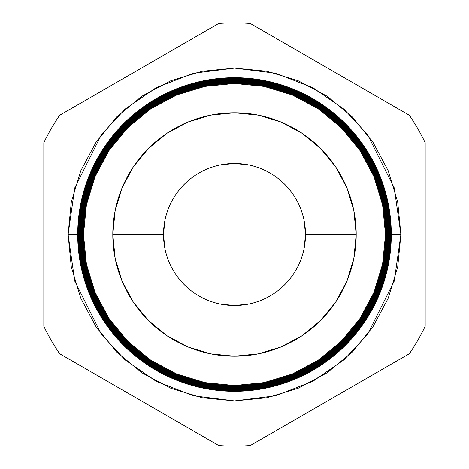 <?xml version="1.0" encoding="UTF-8"?>
<svg xmlns="http://www.w3.org/2000/svg" width="469" height="469" viewBox="0 0 469 469"><rect width="100%" height="100%" fill="white"/><g stroke="black" fill="none" stroke-linecap="round" stroke-linejoin="round"><path stroke-width="0.7" d="M83.459 234.5A151.041 151.041 0 0 1 234.5 83.459A151.041 151.041 0 0 1 385.541 234.5L385.858 234.5A151.358 151.358 0 0 0 234.5 83.142A151.358 151.358 0 0 0 83.142 234.5A151.358 151.358 0 0 1 234.5 83.142A151.358 151.358 0 0 1 385.858 234.5L386.116 234.5A151.616 151.616 0 0 0 234.5 82.884A151.616 151.616 0 0 0 82.884 234.5L82.884 234.5A151.616 151.616 0 0 0 234.5 386.116A151.616 151.616 0 0 0 386.116 234.5A151.616 151.616 0 0 1 234.5 386.116A151.616 151.616 0 0 1 82.884 234.5L82.55 234.5A151.95 151.95 0 0 0 234.5 386.45A151.95 151.95 0 0 0 386.45 234.5L385.858 234.5A151.358 151.358 0 0 1 234.5 385.858A151.358 151.358 0 0 1 83.142 234.5L83.488 234.5A151.012 151.012 0 0 1 234.5 83.488A151.012 151.012 0 0 1 385.512 234.5L385.541 234.5A151.041 151.041 0 0 0 234.5 83.459A151.041 151.041 0 0 0 83.459 234.5A151.041 151.041 0 0 0 234.5 385.541A151.041 151.041 0 0 0 385.541 234.5L385.512 234.5A151.012 151.012 0 0 1 234.5 385.512A151.012 151.012 0 0 1 83.488 234.5L83.142 234.5A151.358 151.358 0 0 0 234.5 385.858A151.358 151.358 0 0 0 385.858 234.5L385.541 234.5A151.041 151.041 0 0 1 234.5 385.541A151.041 151.041 0 0 1 83.459 234.5L68.099 234.5L74.753 187.905L101.38 134.656L125.082 109.13L156.195 87.674L193.539 73.217L234.5 68.099L275.461 73.217L312.805 87.674L343.918 109.13L367.62 134.656L394.247 187.905L400.901 234.5L397.706 266.961L388.238 298.178L372.861 326.946L352.166 352.166L326.946 372.861L298.178 388.238L266.961 397.706L234.5 400.901L202.039 397.706L170.822 388.238L142.054 372.861L116.834 352.166L96.139 326.946L80.762 298.178L71.294 266.961L68.099 234.5L71.294 202.039L80.762 170.822L96.139 142.054L116.834 116.834L142.054 96.139L170.822 80.762L202.039 71.294L234.5 68.099L266.961 71.294L298.178 80.762L326.946 96.139L352.166 116.834L372.861 142.054L388.238 170.822L397.706 202.039L400.901 234.5L394.247 281.095L367.62 334.344L343.918 359.87L312.805 381.326L275.461 395.783L234.5 400.901L193.539 395.783L156.195 381.326L125.082 359.87L101.38 334.344L74.753 281.095L68.099 234.5M386.691 234.5A152.191 152.191 0 0 1 234.5 386.691A152.191 152.191 0 0 1 82.31 234.5L81.958 234.5A152.542 152.542 0 0 0 234.5 387.042A152.542 152.542 0 0 0 387.042 234.5L386.45 234.5A151.95 151.95 0 0 1 234.5 386.45A151.95 151.95 0 0 1 82.55 234.5L82.31 234.5A152.191 152.191 0 0 0 234.5 386.691A152.191 152.191 0 0 0 386.691 234.5A152.191 152.191 0 0 0 234.5 82.31A152.191 152.191 0 0 0 82.31 234.5L82.55 234.5A151.95 151.95 0 0 1 234.5 82.55A151.95 151.95 0 0 1 386.45 234.5L387.042 234.5A152.542 152.542 0 0 1 234.5 387.042A152.542 152.542 0 0 1 81.958 234.5L81.366 234.5A153.134 153.134 0 0 0 234.5 387.634A153.134 153.134 0 0 0 387.634 234.5L387.265 234.5A152.765 152.765 0 0 1 234.5 387.265A152.765 152.765 0 0 1 81.735 234.5A152.765 152.765 0 0 0 234.5 387.265A152.765 152.765 0 0 0 387.265 234.5L387.265 234.5A152.765 152.765 0 0 0 234.5 81.735A152.765 152.765 0 0 0 81.735 234.5L81.958 234.5A152.542 152.542 0 0 1 234.5 81.958A152.542 152.542 0 0 1 387.042 234.5A152.542 152.542 0 0 0 234.5 81.958A152.542 152.542 0 0 0 81.958 234.5L82.31 234.5A152.191 152.191 0 0 1 234.5 82.31A152.191 152.191 0 0 1 386.691 234.5M387.84 234.5A153.34 153.34 0 0 1 234.5 387.84A153.34 153.34 0 0 1 81.16 234.5L80.774 234.5A153.726 153.726 0 0 0 234.5 388.226A153.726 153.726 0 0 0 388.226 234.5L387.634 234.5A153.134 153.134 0 0 1 234.5 387.634A153.134 153.134 0 0 1 81.366 234.5L81.16 234.5A153.34 153.34 0 0 0 234.5 387.84A153.34 153.34 0 0 0 387.84 234.5A153.34 153.34 0 0 0 234.5 81.16A153.34 153.34 0 0 0 81.16 234.5L81.366 234.5A153.134 153.134 0 0 1 234.5 81.366A153.134 153.134 0 0 1 387.634 234.5L388.226 234.5A153.726 153.726 0 0 1 234.5 388.226A153.726 153.726 0 0 1 80.774 234.5L80.181 234.5A154.319 154.319 0 0 0 234.5 388.819A154.319 154.319 0 0 0 388.819 234.5L388.414 234.5A153.914 153.914 0 0 1 234.5 388.414A153.914 153.914 0 0 1 80.586 234.5A153.914 153.914 0 0 0 234.5 388.414A153.914 153.914 0 0 0 388.414 234.5L388.414 234.5A153.914 153.914 0 0 0 234.5 80.586A153.914 153.914 0 0 0 80.586 234.5L80.774 234.5A153.726 153.726 0 0 1 234.5 80.774A153.726 153.726 0 0 1 388.226 234.5A153.726 153.726 0 0 0 234.5 80.774A153.726 153.726 0 0 0 80.774 234.5L81.16 234.5A153.34 153.34 0 0 1 234.5 81.16A153.34 153.34 0 0 1 387.84 234.5M388.989 234.5A154.489 154.489 0 0 1 234.5 388.989A154.489 154.489 0 0 1 80.011 234.5L79.589 234.5A154.911 154.911 0 0 0 234.5 389.411A154.911 154.911 0 0 0 389.411 234.5L388.819 234.5A154.319 154.319 0 0 1 234.5 388.819A154.319 154.319 0 0 1 80.181 234.5L80.011 234.5A154.489 154.489 0 0 0 234.5 388.989A154.489 154.489 0 0 0 388.989 234.5A154.489 154.489 0 0 0 234.5 80.011A154.489 154.489 0 0 0 80.011 234.5L80.181 234.5A154.319 154.319 0 0 1 234.5 80.181A154.319 154.319 0 0 1 388.819 234.5L389.411 234.5A154.911 154.911 0 0 1 234.5 389.411A154.911 154.911 0 0 1 79.589 234.5L78.997 234.5A155.503 155.503 0 0 0 234.5 390.003A155.503 155.503 0 0 0 390.003 234.5L389.569 234.5A155.069 155.069 0 0 1 234.5 389.569A155.069 155.069 0 0 1 79.431 234.5A155.069 155.069 0 0 0 234.5 389.569A155.069 155.069 0 0 0 389.569 234.5L389.569 234.5A155.069 155.069 0 0 0 234.5 79.431A155.069 155.069 0 0 0 79.431 234.5L79.589 234.5A154.911 154.911 0 0 1 234.5 79.589A154.911 154.911 0 0 1 389.411 234.5A154.911 154.911 0 0 0 234.5 79.589A154.911 154.911 0 0 0 79.589 234.5L80.011 234.5A154.489 154.489 0 0 1 234.5 80.011A154.489 154.489 0 0 1 388.989 234.5M390.144 234.5A155.644 155.644 0 0 1 234.5 390.144A155.644 155.644 0 0 1 78.856 234.5L78.405 234.5A156.095 156.095 0 0 0 234.5 390.595A156.095 156.095 0 0 0 390.595 234.5L390.003 234.5A155.503 155.503 0 0 1 234.5 390.003A155.503 155.503 0 0 1 78.997 234.5L78.856 234.5A155.644 155.644 0 0 0 234.5 390.144A155.644 155.644 0 0 0 390.144 234.5A155.644 155.644 0 0 0 234.5 78.856A155.644 155.644 0 0 0 78.856 234.5L78.997 234.5A155.503 155.503 0 0 1 234.5 78.997A155.503 155.503 0 0 1 390.003 234.5L390.595 234.5A156.095 156.095 0 0 1 234.5 390.595A156.095 156.095 0 0 1 78.405 234.5L77.813 234.5A156.687 156.687 0 0 0 234.5 391.187A156.687 156.687 0 0 0 391.187 234.5L390.718 234.5A156.218 156.218 0 0 1 234.5 390.718A156.218 156.218 0 0 1 78.282 234.5A156.218 156.218 0 0 0 234.5 390.718A156.218 156.218 0 0 0 390.718 234.5L390.718 234.5A156.218 156.218 0 0 0 234.5 78.282A156.218 156.218 0 0 0 78.282 234.5L78.405 234.5A156.095 156.095 0 0 1 234.5 78.405A156.095 156.095 0 0 1 390.595 234.5A156.095 156.095 0 0 0 234.5 78.405A156.095 156.095 0 0 0 78.405 234.5L78.856 234.5A155.644 155.644 0 0 1 234.5 78.856A155.644 155.644 0 0 1 390.144 234.5M391.293 234.5A156.793 156.793 0 0 1 234.5 391.293A156.793 156.793 0 0 1 77.707 234.5A156.793 156.793 0 0 0 234.5 391.293A156.793 156.793 0 0 0 391.293 234.5L391.187 234.5A156.687 156.687 0 0 1 234.5 391.187A156.687 156.687 0 0 1 77.813 234.5L77.813 234.5A156.687 156.687 0 0 1 234.5 77.813A156.687 156.687 0 0 1 391.187 234.5L391.293 234.5A156.793 156.793 0 0 0 234.5 77.707A156.793 156.793 0 0 0 77.707 234.5A156.793 156.793 0 0 1 234.5 77.707A156.793 156.793 0 0 1 391.293 234.5M304.129 248.359L305.495 234.5A70.995 70.995 0 0 0 234.5 163.505A70.995 70.995 0 0 0 163.505 234.5L112.8 234.5A121.7 121.7 0 0 1 234.5 112.8A121.7 121.7 0 0 1 356.2 234.5L305.495 234.5A70.995 70.995 0 0 1 234.5 305.495A70.995 70.995 0 0 1 163.505 234.5A70.995 70.995 0 0 1 234.5 163.505A70.995 70.995 0 0 1 305.495 234.5L356.2 234.5L355.162 218.618M59.616 353.69L218.718 445.55A211.642 211.642 0 0 0 250.282 445.55L409.384 353.69A211.642 211.642 0 0 0 425.166 326.36L425.166 142.64A211.642 211.642 0 0 0 409.384 115.31L250.282 23.45A211.642 211.642 0 0 0 218.718 23.45L59.616 115.31A211.642 211.642 0 0 0 43.834 142.64L43.834 326.36A211.642 211.642 0 0 0 59.616 353.69A211.642 211.642 0 0 1 43.834 326.36L43.834 142.64A211.642 211.642 0 0 1 59.616 115.31L218.718 23.45A211.642 211.642 0 0 1 250.282 23.45L409.384 115.31A211.642 211.642 0 0 1 425.166 142.64L425.166 326.36A211.642 211.642 0 0 1 409.384 353.69L250.282 445.55A211.642 211.642 0 0 1 218.718 445.55L59.616 353.69M356.2 234.5L353.861 258.243L346.937 281.072L335.693 302.112L320.556 320.556L302.112 335.693L281.072 346.937L258.243 353.861L234.5 356.2L210.757 353.861L187.928 346.937L166.888 335.693L148.444 320.556L133.307 302.112L122.063 281.072L115.14 258.243L112.8 234.5L115.14 210.757L122.063 187.928L133.307 166.888L148.444 148.444L166.888 133.307L187.928 122.063L210.757 115.14L234.5 112.8L258.243 115.14L281.072 122.063L302.112 133.307L320.556 148.444L335.693 166.888L346.937 187.928L353.861 210.757L356.2 234.5A121.7 121.7 0 0 1 234.5 356.2A121.7 121.7 0 0 1 112.8 234.5L113.838 250.382M234.5 356.2L250.382 355.162M234.5 112.8L218.618 113.838M164.871 248.347L163.505 234.5A70.995 70.995 0 0 0 234.5 305.495A70.995 70.995 0 0 0 305.495 234.5L304.129 220.653M220.653 304.129L234.5 305.495L248.347 304.129M248.347 164.871L234.5 163.505L220.653 164.871M164.871 220.641L163.505 234.5L112.8 234.5M385.512 234.5L382.61 205.041L374.022 176.707L360.063 150.602L341.285 127.715L318.398 108.937L292.293 94.978L263.959 86.39L234.5 83.488L205.041 86.39L176.707 94.978L150.602 108.937L127.715 127.715L108.937 150.602L94.978 176.707L86.39 205.041L83.488 234.5L86.39 263.959L94.978 292.293L108.937 318.398L127.715 341.285L150.602 360.063L176.707 374.022L205.041 382.61L234.5 385.512L263.959 382.61L292.293 374.022L318.398 360.063L341.285 341.285L360.063 318.398L374.022 292.293L382.61 263.959L385.512 234.5M391.187 234.5A156.687 156.687 0 0 0 234.5 77.813A156.687 156.687 0 0 0 77.813 234.5L78.282 234.5A156.218 156.218 0 0 1 234.5 78.282A156.218 156.218 0 0 1 390.718 234.5L391.187 234.5M390.003 234.5A155.503 155.503 0 0 0 234.5 78.997A155.503 155.503 0 0 0 78.997 234.5L79.431 234.5A155.069 155.069 0 0 1 234.5 79.431A155.069 155.069 0 0 1 389.569 234.5L390.003 234.5M388.819 234.5A154.319 154.319 0 0 0 234.5 80.181A154.319 154.319 0 0 0 80.181 234.5L80.586 234.5A153.914 153.914 0 0 1 234.5 80.586A153.914 153.914 0 0 1 388.414 234.5L388.819 234.5M387.634 234.5A153.134 153.134 0 0 0 234.5 81.366A153.134 153.134 0 0 0 81.366 234.5L81.735 234.5A152.765 152.765 0 0 1 234.5 81.735A152.765 152.765 0 0 1 387.265 234.5L387.634 234.5M386.45 234.5A151.95 151.95 0 0 0 234.5 82.55A151.95 151.95 0 0 0 82.55 234.5L82.884 234.5A151.616 151.616 0 0 1 234.5 82.884A151.616 151.616 0 0 1 386.116 234.5L386.45 234.5M385.541 234.5L400.901 234.5"/></g></svg>

